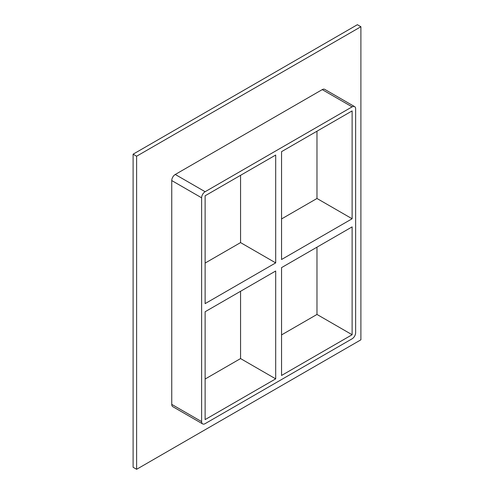 <?xml version="1.0" encoding="UTF-8"?>
<svg xmlns="http://www.w3.org/2000/svg" width="494" height="494" viewBox="0 0 494 494"><rect width="100%" height="100%" fill="white"/><g stroke="black" fill="none" stroke-linecap="round" stroke-linejoin="round"><path stroke-width="0.74" d="M205.127 311.745L275.695 271.002L275.695 378.861L205.127 419.597L205.127 311.745M281.549 267.625L352.117 226.882L352.117 334.734L281.549 375.477L281.549 267.625M240.559 175.321L240.559 242.603L275.695 262.888L205.127 303.631L205.127 195.778L275.695 155.036L275.695 262.888M240.559 242.603L205.127 263.061M352.117 218.768L281.549 259.511L281.549 151.658L352.117 110.915L352.117 218.768L316.981 198.483L281.549 218.941M316.981 198.483L316.981 131.2M354.599 106.611L324.737 89.371A4.971 2.871 120 0 0 322.249 89.618L352.117 106.858A4.971 2.871 -60 0 1 354.599 106.611A4.971 2.871 -60 0 1 355.631 108.884L355.631 332.709A4.971 2.871 -60 0 1 352.117 338.798L205.127 423.654A4.971 2.871 -60 0 1 202.645 423.901A4.971 2.871 -60 0 1 201.614 421.629L171.751 404.382A4.971 2.871 120 0 0 172.777 406.661L202.645 423.901M352.117 106.858L205.127 191.721L175.265 174.475A4.971 2.871 120 0 0 171.751 180.563L171.751 404.382M171.751 180.563L201.614 197.804A4.971 2.871 -60 0 1 205.127 191.721M201.614 197.804L201.614 421.629M240.559 291.293L240.559 358.576L275.695 378.861M281.549 334.907L316.981 314.45L352.117 334.734M205.127 379.028L240.559 358.576M360.898 26.732L136.616 156.221L136.616 469.3L360.898 339.81L360.898 26.732L357.384 24.7L133.102 154.19L133.102 467.268L136.616 469.3M322.249 89.618L175.265 174.475M133.102 154.19L136.616 156.221M316.981 314.45L316.981 247.167"/></g></svg>
